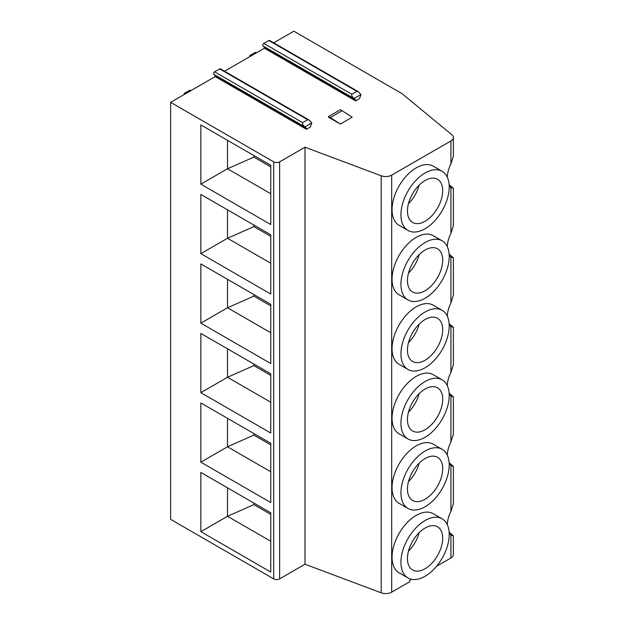 <?xml version="1.0" encoding="UTF-8"?>
<svg xmlns="http://www.w3.org/2000/svg" width="624" height="624" viewBox="0 0 624 624"><rect width="100%" height="100%" fill="white"/><g stroke="black" fill="none" stroke-linecap="round" stroke-linejoin="round"><path stroke-width="0.94" d="M391.685 175.149L391.685 592.16A8.377 4.836 180 0 1 381.202 592.8L304.996 564.229L304.996 147.217L381.202 175.781A8.377 4.836 0 0 0 391.685 175.149L450.918 140.954A8.377 4.836 0 0 0 453.375 137.53A8.377 4.836 0 0 0 451.862 134.753L401.973 93.623L293.849 31.2L273.702 42.83M391.685 592.16L409.672 581.779L409.672 580.414L411.59 579.306M436.605 566.233L450.918 557.965A8.377 4.836 180 0 0 453.375 554.549L453.375 535.86L450.918 535.049L450.918 557.965M215.21 76.604L306.439 129.277L306.439 128.255L215.21 75.582L215.21 76.604L170.625 102.344L170.625 519.363L273.71 578.877A4.189 2.418 180 0 0 279.63 578.877L304.996 564.229M170.625 102.344L273.71 161.858A4.189 2.418 0 0 0 279.63 161.858L304.996 147.217M270.746 165.274L200.842 124.917L200.842 184.158L270.746 224.523L270.746 165.274M270.746 234.78L200.842 194.423L200.842 253.664L270.746 294.021L270.746 234.78M270.746 304.286L200.842 263.921L200.842 323.162L270.746 363.527L270.746 304.286M270.746 373.784L200.842 333.427L200.842 392.668L270.746 433.025L270.746 373.784M270.746 443.29L200.842 402.925L200.842 462.173L270.746 502.531L270.746 443.29M270.746 512.788L200.842 472.43L200.842 531.671L270.746 572.036L270.746 512.788M224.531 71.222L264.381 48.22L264.381 47.19L262.946 45.903A1.505 0.874 -60 0 1 262.829 44.671A1.505 0.874 -60 0 1 263.788 43.43L268.819 40.521A1.505 0.874 -60 0 1 269.576 40.443L358.129 91.572M215.21 75.582L213.775 74.287A1.505 0.874 -60 0 1 213.658 73.063A1.505 0.874 -60 0 1 214.617 71.815L219.648 68.913A1.505 0.874 -60 0 1 220.405 68.835L308.958 119.964M449.132 532.147L453.375 535.86M449.132 462.641L453.375 466.362L450.918 465.551L450.918 511.376A23.041 13.299 120 0 0 447.299 524.683M449.186 533.021A23.041 13.299 120 0 0 450.918 535.049M450.918 511.376L453.375 503.724L453.375 466.362M449.132 184.634L453.375 188.347L450.918 187.535L450.918 233.368L453.375 225.716L453.375 188.347M449.132 254.132L453.375 257.852L450.918 257.041L450.918 302.874L453.375 295.222L453.375 257.852M449.132 323.638L453.375 327.35L450.918 326.547L450.918 372.372L453.375 364.72L453.375 327.35M449.132 393.143L453.375 396.856L450.918 396.045L450.918 441.878L453.375 434.226L453.375 396.856M450.918 140.954L450.918 163.862A23.041 13.299 120 0 0 447.299 177.169M449.186 185.507A23.041 13.299 120 0 0 450.918 187.535M450.918 163.862L453.375 156.218L453.375 137.53M450.918 233.368A23.041 13.299 120 0 0 447.299 246.667M449.186 255.005A23.041 13.299 120 0 0 450.918 257.041M450.918 302.874A23.041 13.299 120 0 0 447.299 316.173M449.186 324.511A23.041 13.299 120 0 0 450.918 326.547M450.918 372.372A23.041 13.299 120 0 0 447.299 385.679M449.186 394.009A23.041 13.299 120 0 0 450.918 396.045M450.918 441.878A23.041 13.299 120 0 0 447.299 455.177M449.186 463.515A23.041 13.299 120 0 0 450.918 465.551M442.143 240.817L433.259 235.693A34.141 19.711 120 0 0 416.185 237.377A34.141 19.711 120 0 0 393.884 267.462A34.141 19.711 120 0 0 399.118 294.824L408.002 299.957A34.141 19.711 120 0 0 425.077 298.264A34.141 19.711 120 0 0 447.377 268.18A34.141 19.711 120 0 0 442.143 240.817A34.141 19.711 120 0 0 425.077 242.51A34.141 19.711 120 0 0 402.769 272.594A34.141 19.711 120 0 0 408.002 299.957M442.143 310.323L433.259 305.191A34.141 19.711 120 0 0 416.185 306.883A34.141 19.711 120 0 0 393.884 336.968A34.141 19.711 120 0 0 399.118 364.322L408.002 369.455A34.141 19.711 120 0 0 425.077 367.762A34.141 19.711 120 0 0 447.377 337.678A34.141 19.711 120 0 0 442.143 310.323A34.141 19.711 120 0 0 425.077 312.016A34.141 19.711 120 0 0 402.769 342.1A34.141 19.711 120 0 0 408.002 369.455M442.143 379.829L433.259 374.696A34.141 19.711 120 0 0 416.185 376.389A34.141 19.711 120 0 0 393.884 406.474A34.141 19.711 120 0 0 399.118 433.828L408.002 438.961A34.141 19.711 120 0 0 425.077 437.268A34.141 19.711 120 0 0 447.377 407.183A34.141 19.711 120 0 0 442.143 379.829A34.141 19.711 120 0 0 425.077 381.514A34.141 19.711 120 0 0 402.769 411.598A34.141 19.711 120 0 0 408.002 438.961M442.143 449.327L433.259 444.194A34.141 19.711 120 0 0 416.185 445.887A34.141 19.711 120 0 0 393.884 475.972A34.141 19.711 120 0 0 399.118 503.334L408.002 508.459A34.141 19.711 120 0 0 425.077 506.774A34.141 19.711 120 0 0 447.377 476.689A34.141 19.711 120 0 0 442.143 449.327A34.141 19.711 120 0 0 425.077 451.019A34.141 19.711 120 0 0 402.769 481.104A34.141 19.711 120 0 0 408.002 508.459M442.143 518.833L433.259 513.7A34.141 19.711 120 0 0 416.185 515.393A34.141 19.711 120 0 0 393.884 545.477A34.141 19.711 120 0 0 399.118 572.832L408.002 577.964A34.141 19.711 120 0 0 425.077 576.272A34.141 19.711 120 0 0 447.377 546.187A34.141 19.711 120 0 0 442.143 518.833A34.141 19.711 120 0 0 425.077 520.517A34.141 19.711 120 0 0 402.769 550.61A34.141 19.711 120 0 0 408.002 577.964M442.143 171.319L433.259 166.187A34.141 19.711 120 0 0 416.185 167.879A34.141 19.711 120 0 0 393.884 197.964A34.141 19.711 120 0 0 399.118 225.319L408.002 230.451A34.141 19.711 120 0 0 425.077 228.758A34.141 19.711 120 0 0 447.377 198.674A34.141 19.711 120 0 0 442.143 171.319A34.141 19.711 120 0 0 425.077 173.012A34.141 19.711 120 0 0 402.769 203.096A34.141 19.711 120 0 0 408.002 230.451M425.077 221.239A24.929 14.391 -60 0 1 412.612 222.472A24.929 14.391 -60 0 1 408.79 202.496A24.929 14.391 -60 0 1 425.077 180.531A24.929 14.391 -60 0 1 437.541 179.299A24.929 14.391 -60 0 1 441.355 199.274A24.929 14.391 -60 0 1 425.077 221.239M408.47 203.65A24.929 14.391 120 0 0 419.164 185.117M425.077 290.737A24.929 14.391 -60 0 1 412.612 291.97A24.929 14.391 -60 0 1 408.79 272.002A24.929 14.391 -60 0 1 425.077 250.037A24.929 14.391 -60 0 1 437.541 248.804A24.929 14.391 -60 0 1 441.355 268.772A24.929 14.391 -60 0 1 425.077 290.737M408.47 273.156A24.929 14.391 120 0 0 419.164 254.623M425.077 360.243A24.929 14.391 -60 0 1 412.612 361.475A24.929 14.391 -60 0 1 408.79 341.5A24.929 14.391 -60 0 1 425.077 319.535A24.929 14.391 -60 0 1 437.541 318.302A24.929 14.391 -60 0 1 441.355 338.278A24.929 14.391 -60 0 1 425.077 360.243M408.47 342.654A24.929 14.391 120 0 0 419.164 324.129M425.077 429.741A24.929 14.391 -60 0 1 412.612 430.981A24.929 14.391 -60 0 1 408.79 411.005A24.929 14.391 -60 0 1 425.077 389.041A24.929 14.391 -60 0 1 437.541 387.808A24.929 14.391 -60 0 1 441.355 407.776A24.929 14.391 -60 0 1 425.077 429.741M408.47 412.16A24.929 14.391 120 0 0 419.164 393.627M425.077 499.247A24.929 14.391 -60 0 1 412.612 500.479A24.929 14.391 -60 0 1 408.79 480.511A24.929 14.391 -60 0 1 425.077 458.546A24.929 14.391 -60 0 1 437.541 457.306A24.929 14.391 -60 0 1 441.355 477.282A24.929 14.391 -60 0 1 425.077 499.247M408.47 481.666A24.929 14.391 120 0 0 419.164 463.133M425.077 568.753A24.929 14.391 -60 0 1 412.612 569.985A24.929 14.391 -60 0 1 408.79 550.009A24.929 14.391 -60 0 1 425.077 528.044A24.929 14.391 -60 0 1 437.541 526.812A24.929 14.391 -60 0 1 441.355 546.788A24.929 14.391 -60 0 1 425.077 568.753M408.47 551.164A24.929 14.391 120 0 0 419.164 532.631M311.805 122.897L304.925 126.867C302.96 125.299 302.203 123.895 302.648 122.639L307.687 119.738L309.059 120.019L311.805 122.897A1.505 0.874 120 0 1 311.719 123.092L310.292 127.054L306.439 129.277M264.381 48.22L355.61 100.893L355.61 99.863L264.381 47.19M360.976 94.505L354.097 98.483C352.131 96.915 351.374 95.503 351.819 94.255L356.858 91.346L358.231 91.627L360.976 94.505A1.505 0.874 120 0 1 360.898 94.7L359.463 98.67L355.61 100.893M328.513 117.218L340.361 124.059L330.283 117.562L328.513 116.54L328.513 117.218M330.283 117.562L342.131 110.721L352.209 117.218L340.361 124.059M328.513 116.54L340.361 109.699L342.131 110.721M304.925 126.867A1.505 0.874 120 0 0 305.011 126.961L306.439 128.255M354.097 98.483A1.505 0.874 120 0 0 354.182 98.576L355.61 99.863M185.718 93.631L184.751 93.319A1.006 0.577 -120 0 0 184.4 93.343L189.735 90.262A1.006 0.577 60 0 1 190.078 90.238L191.053 90.55M184.4 93.343A1.006 0.577 -120 0 0 184.197 93.803L184.197 94.513M251.246 55.801L250.271 55.489A1.006 0.577 -120 0 0 249.928 55.513A1.006 0.577 -120 0 0 249.717 55.973L249.717 56.683M249.928 55.513L255.255 52.432A1.006 0.577 60 0 1 255.606 52.408L256.573 52.72M270.746 166.85L253.867 157.108L253.867 155.532M270.746 193.736L227.503 168.769L253.867 157.108M200.842 184.158L227.503 168.769L227.503 140.306M270.746 263.242L227.503 238.267L253.867 226.606L253.867 225.03M200.842 253.664L227.503 238.267L227.503 209.812M270.746 236.356L253.867 226.606M270.746 332.74L227.503 307.772L253.867 296.111L253.867 294.536M200.842 323.162L227.503 307.772L227.503 279.318M270.746 305.854L253.867 296.111M270.746 402.246L227.503 377.278L253.867 365.609L253.867 364.042M200.842 392.668L227.503 377.278L227.503 348.816M270.746 375.359L253.867 365.609M270.746 471.744L227.503 446.776L253.867 435.115L253.867 433.54M200.842 462.173L227.503 446.776L227.503 418.322M270.746 444.865L253.867 435.115M270.746 541.25L227.503 516.282L253.867 504.621L253.867 503.045M200.842 531.671L227.503 516.282L227.503 487.82M270.746 514.363L253.867 504.621M381.202 175.781L381.202 592.8M279.63 161.858L279.63 578.877M273.71 161.858L273.71 578.877M305.011 126.961L213.775 74.287M302.648 122.639L214.617 71.815M307.687 119.738L219.648 68.913M351.819 94.255L263.788 43.43M354.182 98.576L262.946 45.903M356.858 91.346L268.819 40.521M184.751 93.319L190.078 90.238M250.271 55.489L255.606 52.408"/></g></svg>
